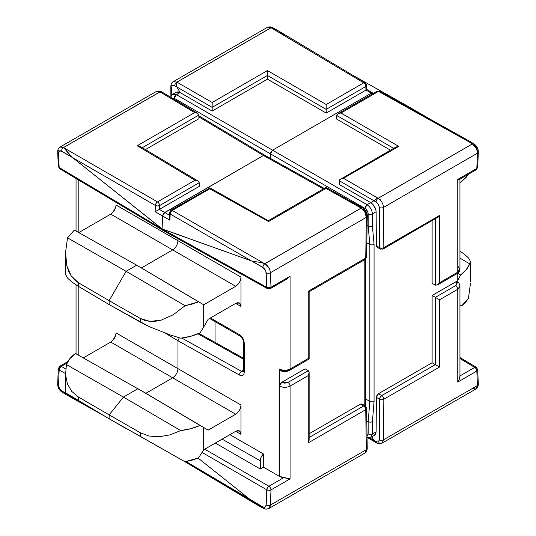 <?xml version="1.0" encoding="UTF-8"?>
<svg xmlns="http://www.w3.org/2000/svg" width="536" height="536" viewBox="0 0 536 536"><rect width="100%" height="100%" fill="white"/><g stroke="black" fill="none" stroke-linecap="round" stroke-linejoin="round"><path stroke-width="0.8" d="M365.237 82.712A2.995 1.729 -59.2 0 0 365.23 82.705L363.763 82.819L326.203 104.5L326.203 109.371L365.813 86.504L365.961 90.108L326.203 113.062L267.444 79.14L212.142 111.066L180.143 92.587L176.478 94.704L272.583 150.187L271.089 151.768L270.466 153.859L174.361 98.369L174.361 99.428L174.361 98.369L270.466 153.859L270.466 158.428L270.626 152.827L272.583 150.187L371.294 93.197L366.041 90.061L326.203 113.062L326.203 109.391L326.203 113.062L267.444 79.14L267.444 75.449L212.169 107.361L212.142 111.066L212.169 107.361L176.92 87.006L180.143 92.587L212.142 111.066L267.444 79.14L267.444 75.469L326.203 109.391L365.813 86.504A2.995 1.729 -120 0 0 363.716 82.846L271.075 27.751L176.92 82.135L212.169 102.49L267.444 70.578L326.203 104.5L363.716 82.846A2.995 1.729 -59.2 0 1 365.23 82.705L278.251 30.766L284.475 35.369M215.043 342.377L215.043 321.6L215.043 342.377M366.075 89.927L366.865 89.512L366.041 90.061L371.294 93.197L372.781 93.043L371.294 93.197L272.583 150.187L371.294 93.197L272.583 150.187L176.478 94.704L180.049 92.534L176.391 94.651L174.361 98.369L172.063 98.108M409.484 107.682L409.919 107.428L352.165 74.906L409.919 107.428L431.681 120.064L409.919 107.428L409.484 107.682L409.919 107.428L424.539 116.078L409.919 107.428L409.484 107.682M176.377 92.172L178.059 91.844L180.143 92.587L176.92 87.006L212.169 107.361L212.169 102.49L212.169 107.361L267.444 75.449L267.444 70.578L267.444 75.469L326.203 109.391L326.203 104.5L267.444 70.578L212.169 102.49L176.92 82.135L271.075 27.751L176.934 82.102L271.028 27.725L267.256 27.423L271.028 27.725A2.995 1.729 -60.9 0 1 272.516 27.564A2.995 1.729 119.1 0 0 271.028 27.725L363.716 82.846A2.995 1.729 60 0 1 365.813 86.504L365.961 90.108L366.865 89.512L372.801 93.056M171.694 85.13A2.995 1.742 179.6 0 0 170.816 86.376A2.995 1.742 -0.4 0 0 171.674 87.582L171.734 95.053L171.674 87.582C171.855 85.512 172.887 84.902 174.77 85.767L176.92 87.006L176.471 85.693L176.92 82.135L176.471 85.693L176.92 87.006L173.577 85.351L172.572 85.546L171.902 86.329L171.674 87.582A2.995 1.742 179.6 0 1 170.816 86.376C171.111 83.71 171.915 82.155 173.222 81.713L176.887 82.075L173.222 81.713L267.27 27.416L270.084 26.8L272.509 27.564L278.251 30.766L271.745 27.919L278.251 30.766M180.049 92.534L176.398 92.165L172.706 94.296L176.391 94.651L180.049 92.534M174.77 85.767A2.995 1.762 -60 0 1 176.887 82.075A2.995 1.762 120 0 0 174.77 85.767M365.833 83.958A2.995 1.809 177.7 0 1 366.691 85.157A2.995 1.809 177.7 0 1 365.813 86.504L366.691 85.157L366.865 89.512M377.009 247.21L376.386 245.857L379.609 247.652L379.3 207.452L378.349 204.357L377.31 202.977L373.94 200.752L367.026 204.712L364.909 208.383L367.026 204.712L370.778 202.655L367.026 204.712L272.583 150.187L270.466 153.859L364.909 208.383L364.909 209.918L365.003 208.437C366.919 209.77 367.977 211.593 368.178 213.904L368.178 226.132L369.84 244.523L366.825 242.815L369.84 244.523L369.84 401.39L368.178 421.698L368.178 433.925L367.247 435.982L368.178 433.925L368.178 421.698L366.805 420.921L368.178 421.698L369.84 401.39L365.679 399.025L369.84 401.39L369.84 244.523L368.178 226.132L367.086 225.515L368.178 226.132L367.937 212.37L366.222 209.415L365.003 208.437L270.466 153.859L272.583 150.187L367.026 204.712L373.94 200.752L339.261 180.739L339.234 184.444L370.684 202.601L339.234 184.444L339.59 179.801L395.776 147.099L398.737 146.375L343.462 178.294L378.108 198.293L472.35 143.956A2.995 1.729 -59.1 0 1 473.871 143.822A2.995 1.729 -59.1 0 1 474.474 145.182A2.995 1.729 -59.1 0 1 474.467 145.29L476.631 147.702L477.442 150.877A2.995 1.648 -177.8 0 1 478.306 152.097A2.995 1.648 -177.8 0 1 477.429 153.202L383.515 207.419L383.823 247.619L439.553 215.445L439.553 282.707L457.757 272.194L457.757 179.406L476.832 168.398L477.429 153.202C477.094 150.361 476.625 148.613 476.002 147.949L472.022 143.548L472.31 143.929L378.168 198.28L472.35 143.956L378.208 198.307C381.398 200.538 383.166 203.58 383.515 207.419L477.429 153.202L476.832 168.398L457.757 179.406L457.757 272.194L459.908 268.683M172.103 98.081L174.274 98.316A2.995 1.762 -60 0 1 176.391 94.651L172.713 94.296L170.535 97.143M174.274 98.316L176.391 94.651A2.995 1.762 120 0 0 174.274 98.316M470.085 141.826L472.022 143.548L378.503 91.381L340.997 113.042L398.737 146.375L340.997 113.042L378.503 91.381A2.995 1.729 -120 0 0 377.029 91.247A2.995 1.729 60 0 1 378.503 91.381L472.022 143.548L470.085 141.826M468.303 140.492L473.871 143.822C476.866 145.866 478.34 148.619 478.306 152.097L477.71 167.292L476.216 169.765A2.995 1.729 -120 0 0 476.832 168.398A2.995 1.729 60 0 1 476.216 169.765A2.995 1.729 60 0 1 474.735 169.631L459.881 178.207L459.908 179.017L459.881 178.207M380.62 92.494L463.345 138.636L467.338 140.017M459.955 375.93L474.735 367.395L459.955 358.564L474.735 367.395L459.955 375.93M457.757 273.166L457.757 282.164L457.757 273.166M459.955 286.144L457.757 289.279L457.757 382.067L476.832 371.053L477.429 385.565L476.002 388.915C476.625 388.989 477.094 387.876 477.429 385.565L383.515 439.781L383.823 399.226L383.515 439.781L477.429 385.565L476.832 371.053L457.757 382.067L457.757 289.279L439.553 299.785L439.553 367.046L383.823 399.226A2.995 1.715 -179.6 0 1 379.602 399.213L379.3 439.768C379.079 441.865 378.014 442.495 376.091 441.651L373.914 440.438L375.575 442.408L373.914 440.438L369.572 437.845L373.914 440.438L371.803 436.793L373.914 440.438L377.31 442.053L378.349 441.838L379.3 439.768L379.602 399.213L376.379 397.357L377.009 395.28L378.496 393.705L432.117 362.751L432.117 295.49L455.64 281.909L457.154 281.769L455.64 281.909L456.974 283.785L455.66 285.621L435.339 297.353L435.339 364.614L381.719 395.568L378.496 393.705L432.117 362.751L435.339 364.614L432.117 362.751L432.117 295.49L435.339 297.353L432.117 295.49L455.687 281.936A2.995 1.729 -59.1 0 1 457.208 281.795A2.995 1.729 -59.1 0 1 457.804 283.155M338.028 113.759L339.389 113.23L337.117 114.55L336.796 119.18L390.463 150.16L336.796 119.18L336.796 115.508L393.645 148.325L336.796 115.508L338.028 113.759L377.029 91.247L379.984 91.227A2.995 1.729 119.2 0 0 378.503 91.381L379.97 91.214M432.117 283.37L432.117 220.752L432.117 283.37L435.339 285.165L432.117 283.37M457.804 266.144L459.955 269.146L457.757 272.194A2.995 1.729 60 0 1 457.141 273.568A2.995 1.729 -120 0 0 457.757 272.194L439.553 282.707L437.45 284.938L435.339 285.165L435.339 218.896L435.339 285.165L437.45 284.938L439.553 282.707L439.553 215.445L383.823 247.619L383.515 207.419A2.995 1.742 179.6 0 1 379.3 207.452L379.609 247.652A2.995 1.742 -0.4 0 0 383.823 247.619A2.995 1.742 179.6 0 1 379.609 247.652L376.386 245.857L376.125 211.747L372.399 213.898L372.399 226.004L374.061 244.389L374.061 401.498L372.399 421.812L372.399 433.919L376.125 431.768L376.379 397.357L376.125 431.768L375.703 433.879L374.543 435.212M458.776 179.506L457.757 179.406L458.776 179.506M383.515 439.781L381.933 443.225L378.215 442.897A2.995 1.729 -60.9 0 1 376.734 443.058A2.995 1.729 -60.9 0 1 376.091 441.651A2.995 1.729 119.1 0 0 376.734 443.058L379.113 443.821L381.94 443.225L383.515 439.781A2.995 1.715 -179.6 0 1 379.3 439.768A2.995 1.715 0.4 0 0 383.515 439.781M459.881 375.971L459.506 378.905L457.757 382.067L459.506 378.905L459.955 376.654L459.955 286.211L457.757 289.279A2.995 1.729 -120 0 0 455.66 285.621A2.995 1.729 60 0 1 457.757 289.279L439.553 299.785L438.589 299.229L439.553 299.785L439.553 367.046L438.589 366.49L439.553 367.046L383.823 399.226A2.995 1.729 -120 0 0 381.719 395.568A2.995 1.729 60 0 1 383.823 399.226A2.995 1.715 0.4 0 1 379.602 399.213A2.995 1.702 -60 0 1 381.719 395.568L380.238 397.143L379.602 399.213L376.379 397.357L378.496 393.705L381.719 395.568L435.339 364.614L438.589 366.49L435.339 364.614L435.339 297.353L438.589 299.229L435.339 297.353L455.66 285.621C457.369 284.402 457.375 283.175 455.687 281.936A2.995 1.729 120.9 0 1 457.208 281.795L457.181 281.782M372.487 93.867L371.294 93.197L372.487 93.867M459.955 304.957L461.684 305.929L459.955 304.957M468.491 298.17L465.663 302.21L461.684 305.929L468.491 298.17L470.454 283.397L468.491 298.17M470.474 281.681L470.427 261.367L469.596 263.806L470.427 261.367L468.605 258.057L464.236 254.077L468.605 258.057M459.955 258.118L469.596 263.806L459.955 258.118M457.757 273.347L460.578 274.995L466.246 269.722L469.596 263.806C468.129 267.96 465.127 271.692 460.578 274.995L457.757 273.347M457.757 280.308L460.578 274.995L457.757 280.308M468.243 174.368L466.246 177.269L460.578 182.508L459.955 182.153L460.578 182.508L459.955 182.14L460.578 182.508L468.243 174.368M459.955 251.109L464.236 254.077M367.06 437.765L370.838 437.349L372.399 433.919A2.995 1.729 180 0 1 368.178 433.925A2.995 1.729 0 0 0 372.399 433.919L370.838 437.349L374.523 435.219L376.125 431.768L372.399 433.919L372.399 421.812L370.289 422.234L368.178 421.698L370.289 422.234L372.399 421.812L374.061 401.498L371.957 401.92L369.84 401.39L371.957 401.92L374.061 401.498L374.061 244.389L371.957 244.986L369.84 244.523L371.957 244.986L374.061 244.389L372.399 226.004L370.289 226.594L368.178 226.132L370.289 226.594L372.399 226.004L372.399 213.898A2.995 1.729 180 0 1 368.178 213.904A2.995 1.729 0 0 0 372.399 213.898C372.064 210.045 370.309 206.996 367.12 204.765A2.995 1.702 120 0 0 365.003 208.437A2.995 1.702 -60 0 1 367.12 204.765C370.309 206.996 372.064 210.045 372.399 213.898L376.125 211.747C375.763 207.908 373.981 204.879 370.778 202.655L372.815 204.283L375.703 209.201L376.125 211.747L376.386 245.857L377.016 247.217L380.245 249.012A2.995 1.729 -60.9 0 1 379.609 247.652L380.245 249.012A2.995 1.729 -60.9 0 0 381.726 248.858A2.995 1.729 60 0 0 383.207 248.992A2.995 1.729 -120 0 0 383.823 247.619A2.995 1.729 60 0 1 383.207 248.992L380.245 249.012M379.656 199.379L380.795 200.035M368.111 437.952L376.734 443.058M339.389 113.23L340.997 113.042L339.389 113.23M340.501 179.011L339.261 180.739L373.94 200.752L376.761 198.575L378.108 198.293L343.462 178.294L340.501 179.011L343.462 178.294L398.737 146.375L397.136 146.569M374.664 200.122L373.94 200.752L376.091 201.998A2.995 1.702 -60 0 1 378.208 198.307L376.761 198.575L374.664 200.122M379.3 207.452A2.995 1.742 -0.4 0 0 383.515 207.419C383.166 203.58 381.398 200.538 378.208 198.307A2.995 1.702 120 0 0 376.091 201.998C378.014 203.332 379.079 205.154 379.3 207.452M459.506 179.399L459.908 179.017M477.569 166.756L476.832 168.398A2.995 1.648 2.2 0 0 477.71 167.292M473.878 143.822A2.995 1.729 120.9 0 0 472.35 143.956C475.499 146.214 477.187 149.296 477.429 153.202A2.995 1.648 2.2 0 0 478.306 152.097M459.955 357.525L476.249 367.26L474.735 367.395A2.995 1.729 60 0 1 476.832 371.053A2.995 1.729 -120 0 0 474.735 367.395A2.995 1.729 -59.2 0 1 476.249 367.26A2.995 1.729 -59.2 0 1 476.256 367.26L477.71 369.706A2.995 1.809 177.7 0 1 476.832 371.053L477.71 369.706A2.995 1.809 177.7 0 0 476.852 368.507M477.429 385.565A2.995 1.809 -2.3 0 0 478.3 384.218A2.995 1.809 177.7 0 1 477.429 385.565M477.442 383.012A2.995 1.809 177.7 0 1 478.306 384.218L477.71 369.706M381.94 443.225L475.988 388.928L472.35 388.546M438.589 216.752L439.553 215.445L437.45 217.676L438.589 216.752M383.207 248.992L436.311 218.078M437.436 284.944L457.141 273.568A2.995 1.729 60 0 1 455.66 273.434M116.037 332.923L241.006 405.042C240.671 408.921 238.909 411.976 235.713 414.214L237.743 412.579L239.458 410.261L240.604 407.615L241.006 405.042L241.006 434.354L239.425 430.904L235.713 431.299L203.667 449.838L203.667 427.54L208.149 430.127L145.886 393.29L172.679 377.82L145.886 393.29L137.94 388.707L208.149 430.127L235.713 414.214L172.679 377.82L145.886 393.29L208.149 430.127L235.713 414.214L172.679 377.82C175.875 375.589 177.637 372.533 177.979 368.647L177.979 340.769L177.979 368.647L177.979 340.769L179.285 337.754L177.979 340.769L239.465 375.039C242.346 376.299 243.934 375.368 244.235 372.239A2.995 1.729 180 0 1 244.215 372.225L244.215 342.879A2.995 1.729 0 0 0 244.235 342.893C243.934 339.429 242.346 336.688 239.465 334.685L210.474 317.949L239.465 334.685L242.841 338.229L244.235 342.893L244.235 372.239L244.235 342.893A2.995 1.729 180 0 1 244.215 342.879L244.215 372.225A2.995 1.729 0 0 0 244.235 372.239L243.873 374.128L242.841 375.321L241.294 375.642L239.465 375.039L177.979 340.769L177.979 368.688L241.006 405.042L241.006 434.354L235.619 431.353L241.006 434.354L240.604 432.244L239.458 430.924L237.743 430.596L235.713 431.299L203.7 449.778L198.581 457.831L192.116 460.143L185.081 461.798L140.399 436.398L140.399 432.787L149.055 436.043L159.071 436.766L169.838 434.91L180.726 430.582L190.91 428.686L200.015 425.43L137.94 388.707L123.434 397.082L109.136 414.871L109.136 418.79L185.081 461.798L109.136 418.79L140.399 436.398L109.136 418.79L126.081 428.572L109.136 418.79L109.136 414.871L140.399 432.787L109.136 414.871L109.136 418.79L67.509 393.92M140.204 146.449L137.263 145.738L195.004 180.25L197.972 180.974L199.204 182.696L197.972 180.974L195.004 180.25L157.497 201.905L195.004 180.25L137.263 145.738L194.655 112.6L160.03 91.911L63.69 147.48L63.978 147.869L63.65 147.454A2.995 1.762 120 0 0 61.526 151.125L72.186 157.282L63.978 147.869L157.497 201.905A2.995 1.729 60 0 1 159.594 205.563L199.204 182.696L199.204 186.387L199.204 182.716L159.594 205.563L159.447 209.341L199.204 186.387L159.366 209.382L164.706 212.47L162.589 216.021L163.246 213.991L164.706 212.47L169.222 215.077L164.706 212.47L263.417 155.48L164.706 212.47L263.417 155.48L264.898 155.326L263.417 155.48L323.369 188.9L263.417 155.48L264.228 155.199L264.911 155.333L263.417 155.48L163.916 213.1L162.589 216.021L169.925 220.256L170.167 213.998L262.854 267.471A2.995 1.702 -60 0 1 262.854 267.357L252 261.099L162.093 228.973L162.75 230.252L162.093 228.973L266.767 287.363L265.883 271.35L265.146 269.802L262.854 267.471L170.167 213.998L169.925 220.256L162.589 216.021L162.086 228.865L162.723 230.239L162.086 228.865L252 261.099L261.012 262.54L264.925 263.658L361.177 208.042L325.948 188.404L268.556 221.535L209.797 188.786L172.284 210.447L264.255 263.504L172.284 210.447L209.797 188.786L209.79 188.056L209.797 188.786L268.556 221.535L268.549 220.551L268.556 221.535L325.948 188.404L325.942 187.667L325.948 188.404L361.163 208.095L264.925 263.658L361.21 208.122L264.972 263.685L268.744 267.605C269.387 268.255 269.936 269.963 270.392 272.73L270.988 287.242L290.063 276.228L290.063 369.016L308.267 358.51L308.267 291.249L365.74 258.064L366.349 217.335L270.392 272.73L366.349 217.335L364.869 212.109L361.21 208.122C364.339 210.387 366.055 213.455 366.349 217.335L365.74 258.064A2.995 1.702 0.9 0 0 366.617 256.885L367.227 216.155A2.995 1.702 -179.1 0 1 366.349 217.335A2.995 1.702 0.9 0 0 367.227 216.155C367.167 212.738 365.673 210.018 362.745 208.001A2.995 1.742 121.3 0 0 361.21 208.122A2.995 1.742 -58.7 0 1 362.745 208.001A2.995 1.742 -58.7 0 1 363.348 209.402L365.519 211.807L366.383 214.949A2.995 1.702 -179.1 0 1 367.227 216.155M261.005 506.808L257.716 505.22L263.491 508.436A2.995 1.729 -60.9 0 1 262.854 507.056L252 501.013L257.716 505.22L183.835 461.094M264.972 508.275A2.995 1.729 -60.9 0 1 263.491 508.436L265.91 509.2L268.73 508.584L270.392 505.093L366.349 449.691L365.733 409.672L308.267 442.85L308.267 375.589L290.063 386.094L290.063 478.883L270.988 489.897L270.392 505.093C269.936 507.478 269.387 508.637 268.744 508.577L364.869 453.081L366.349 449.691L270.392 505.093L270.988 489.897L290.063 478.883L290.063 386.094C286.559 387.736 283.041 387.736 279.517 386.094L279.517 369.076C283.041 370.678 286.559 370.664 290.063 369.016L290.063 276.228L287.316 278.814L285.608 279.645M65.526 254.124L65.573 274.633L67.395 277.943L71.764 281.923L78.417 286.345L78.417 282.733L71.201 275.886L66.812 265.601L65.546 252.603L67.509 237.83L126.081 271.303L67.509 237.83L65.546 252.603L66.812 265.601L68.628 271.136L71.201 275.886L74.484 279.779L78.417 282.733L109.136 300.649L78.417 282.733L78.417 286.345L109.136 304.575L109.136 300.649L126.081 271.303L109.136 300.649L126.081 271.303L185.081 305.708L126.081 271.303L136.673 265.186L126.081 271.303L136.673 265.186L198.581 301.815L136.673 265.186L141.437 267.94L136.673 265.186L141.437 267.94L172.679 249.897L141.437 267.94L172.679 249.897L110.738 214.139C113.934 211.908 115.696 208.846 116.037 204.966L241.006 277.119C240.671 281.005 238.909 284.06 235.713 286.291L172.679 249.897C175.875 247.666 177.637 244.61 177.979 240.731L177.979 238.748L177.979 240.765L241.006 277.119L241.006 306.431L235.619 303.43L241.006 306.431L241.006 277.119L240.604 279.692L239.458 282.338L237.743 284.656L235.713 286.291L172.679 249.897L141.437 267.94L136.673 265.186L126.081 271.303L109.136 300.649L109.136 304.575L140.399 322.129L140.399 318.518L144.975 320.474L150.033 321.399L155.487 321.278L161.236 320.113L173.202 314.759L185.081 305.708L192.116 304.1L198.581 301.815L203.7 304.776L235.713 286.291L203.7 304.776L141.437 267.94L203.7 304.776L203.667 327.054L200.015 332.943L190.91 336.233L180.726 338.196L169.838 334.826L149.055 326.551L109.136 304.575L109.136 300.649L140.399 318.518L109.136 300.649L109.136 304.575L78.417 286.345L71.764 281.923L67.395 277.943L65.526 274.05M229.877 434.669L263.444 453.952L263.444 467.158L279.517 476.437L279.517 386.094L279.517 476.437L290.063 478.883L281.46 477.248L279.517 476.437L263.444 467.158L260.268 468.993L215.345 443.058L260.268 468.993L260.268 460.799L222.112 439.152L260.268 460.799A6.445 3.719 -60 0 1 263.444 453.952L229.877 434.669M308.924 291.624L308.267 291.249L308.267 358.51L308.91 358.879L308.267 358.51L290.063 369.016C286.559 370.664 283.041 370.678 279.517 369.076A2.995 1.729 119.1 0 0 280.154 370.456C283.189 372.018 286.284 371.991 289.44 370.389A2.995 1.729 -120 0 0 290.063 369.016A2.995 1.729 60 0 1 289.44 370.389A2.995 1.729 60 0 1 287.959 370.249L284.804 371.019L281.635 370.302A2.995 1.729 -60.9 0 1 280.154 370.456A2.995 1.729 -60.9 0 1 279.517 369.076L280.1 370.43L279.47 369.049L279.47 386.067L280.087 383.977L281.588 382.396L284.804 383.186L287.959 382.436L308.28 370.704L308.924 371.461L309.145 372.647L308.267 375.589L308.267 442.85L308.91 441.363L308.267 442.85L365.733 409.672A2.995 1.729 -120 0 0 363.636 406.013L360.493 404.104L361.974 403.95L360.493 404.104L309.145 433.751L360.493 404.104L363.636 406.013L309.145 437.47L363.636 406.013A2.995 1.742 -58.7 0 1 365.17 405.886L363.636 406.013A2.995 1.729 60 0 1 365.733 409.672L366.349 449.691A2.995 1.762 -0.9 0 0 367.227 448.424A2.995 1.762 179.1 0 1 366.349 449.691L364.855 453.088C366.175 452.618 366.966 451.064 367.227 448.424L366.611 408.399A2.995 1.762 179.1 0 1 365.733 409.672A2.995 1.762 -0.9 0 0 366.597 408.586M257.716 505.22L251.525 500.631L262.854 507.056A2.995 1.729 -60.9 0 1 262.854 506.942L186.16 461.597L251.525 500.631L198.052 458.059L251.525 500.631L262.854 506.942L265.146 507.103L266.178 504.992L266.767 489.797L202.119 452.438L266.767 489.797A2.995 1.702 -60 0 1 268.884 486.239L283.738 477.663L268.884 486.239L204.739 449.181L268.884 486.239A2.995 1.729 60 0 1 270.988 489.897A2.995 1.729 -120 0 0 268.884 486.239L267.43 487.767L266.767 489.797L268.884 490.326L270.988 489.897A2.995 1.648 -177.8 0 1 266.767 489.797L266.178 504.992A2.995 1.648 2.2 0 0 270.392 505.093A2.995 1.648 -177.8 0 1 266.178 504.992C265.89 507.123 264.784 507.773 262.854 506.942A2.995 1.729 119.1 0 0 262.854 507.056A2.995 1.729 119.1 0 0 263.484 508.436M308.28 370.704L305.118 368.815L281.588 382.396L305.118 368.815L308.28 370.704L287.959 382.436A2.995 1.729 60 0 1 290.063 386.094L308.267 375.589L309.145 372.647L308.28 370.704M162.589 216.021L162.086 228.865L162.589 216.021L155.132 211.713L155.38 205.462L72.655 157.664L162.086 228.865L162.589 216.021L164.706 212.47L159.366 209.382L155.132 211.713L162.589 216.021M364.802 405.665L364.802 259.618L364.802 405.665M208.149 319.288L203.667 327.054L208.149 319.288L235.713 303.376L208.149 319.288M235.713 303.376L237.743 302.673L239.458 303.007L240.604 304.327L241.006 306.431L239.425 302.987L235.713 303.376M123.434 397.082L180.726 430.582L123.434 397.082L109.136 414.871L123.434 397.082L137.94 388.707L123.434 397.082L66.404 364.581L65.573 374.718L67.395 383.843L71.764 391.421L78.417 397.002L78.417 400.613L109.136 418.79L109.136 414.871L78.417 397.002L109.136 414.871L123.434 397.082L137.94 388.707L145.886 393.29L75.422 353.492L69.754 358.731L66.404 364.581L123.434 397.082M185.081 461.798L198.581 457.831L203.667 449.838L203.667 427.54L200.015 425.43C194.307 428.05 187.875 429.765 180.726 430.582L169.838 434.91L159.071 436.766L149.055 436.043L140.399 432.787L140.399 436.398L185.081 461.798M198.581 301.815L185.081 305.708L173.202 314.759L161.236 320.113L150.033 321.399L140.399 318.518L140.399 322.129L149.055 326.551L169.838 334.826L180.726 338.196C187.875 337.325 194.307 335.576 200.015 332.943L203.667 327.054L203.667 304.756L198.581 301.815M243.27 371.582L241.548 371.348L181.818 338.055L241.548 371.348L243.337 370.316L241.548 371.348A2.995 1.729 119.1 0 0 239.465 375.039A2.995 1.729 -60.9 0 1 241.548 371.348L243.21 371.602M197.972 333.841L243.337 359.127L197.972 333.841M260.268 468.993L263.444 467.158L263.444 453.952L261.146 457.181L260.489 459.037L260.268 468.993M169.135 217.415L169.309 212.785L170.167 213.998A2.995 1.648 -177.8 0 1 169.309 212.785A2.995 1.648 -177.8 0 1 170.187 211.68A2.995 1.729 60 0 1 170.803 210.306A2.995 1.729 60 0 1 172.284 210.447A2.995 1.729 -120 0 0 170.803 210.306L209.79 188.056M268.549 220.819L209.79 187.801M365.766 407.206A2.995 1.762 179.1 0 1 366.611 408.399L365.17 405.886L362.008 403.97M366.383 447.225A2.995 1.762 179.1 0 1 367.227 448.424M270.365 288.616L267.43 288.649L266.767 287.363L266.178 272.858C265.89 270.593 264.784 268.797 262.854 267.471A2.995 1.702 120 0 1 262.854 267.357L252 261.099L261.012 262.54L264.972 263.685A2.995 1.702 120 0 0 262.854 267.357A2.995 1.702 -60 0 1 264.972 263.685C268.168 265.916 269.97 268.931 270.392 272.73A2.995 1.809 177.7 0 1 266.178 272.858A2.995 1.809 -2.3 0 0 270.392 272.73L270.988 287.242L268.884 287.825L266.767 287.363A2.995 1.809 -2.3 0 0 270.988 287.242A2.995 1.729 -120 0 1 270.365 288.616L287.316 278.814L290.063 276.228L270.988 287.242A2.995 1.729 60 0 1 270.365 288.616A2.995 1.729 60 0 1 268.884 288.475A2.995 1.729 -60.8 0 1 267.41 288.636A2.995 1.729 -60.8 0 1 266.767 287.363L162.093 228.973L72.655 157.664L61.533 151.232L59.369 150.998L58.558 152.988L59.148 167.493L162.093 228.973L59.148 167.493A2.995 1.729 120.8 0 0 59.751 168.746L162.696 230.225M169.336 218.795L169.925 220.256L169.336 218.795L169.349 216.236M172.237 210.474L172.284 210.447A2.995 1.762 120 0 0 170.167 213.998L170.816 211.961L172.237 210.474M308.91 441.363L309.145 439.942M309.145 439.915L309.145 372.647M290.063 386.094A2.995 1.729 -120 0 0 287.959 382.436L281.635 382.423A2.995 1.702 120 0 0 279.517 386.094C283.041 387.736 286.559 387.736 290.063 386.094M279.47 386.067L279.517 386.094A2.995 1.702 -60 0 1 281.635 382.423L279.47 386.067M308.314 291.276L308.91 291.618M365.773 255.685A2.995 1.702 -179.1 0 1 366.597 257.066A2.995 1.702 -179.1 0 1 365.74 258.064A2.995 1.729 60 0 1 365.117 259.437A2.995 1.729 -120 0 0 365.74 258.064L308.267 291.249M289.44 370.389L309.145 359.013L309.145 291.752L365.117 259.437A2.995 1.729 60 0 1 363.636 259.297M244.215 372.225A2.995 1.729 180 0 1 243.337 371.006A2.995 1.729 0 0 0 244.215 372.225M244.215 342.879A2.995 1.729 180 0 1 243.337 341.66A2.995 1.729 0 0 0 244.215 342.879M239.465 334.685A2.995 1.702 120 0 0 240.068 336.045L240.068 336.045A2.995 1.702 -60 0 1 239.465 334.685M62.122 392.178A2.995 1.729 -59.1 0 1 61.526 390.824A2.995 1.729 -59.1 0 1 61.533 390.711C59.657 389.35 58.665 387.488 58.558 385.123A2.995 1.648 -177.8 0 1 57.694 383.91A2.995 1.648 2.2 0 0 58.558 385.123L59.148 369.927A2.995 1.648 -177.8 0 1 58.29 368.708L59.148 369.927L59.798 367.89L61.265 366.369L65.734 368.949L61.265 366.369A2.995 1.729 -120 0 0 59.784 366.235L59.784 366.235A2.995 1.729 60 0 1 61.265 366.369L67.027 363.046L61.265 366.369A2.995 1.762 120 0 0 59.148 369.927L65.526 373.605L59.148 369.927L58.558 385.123L59.369 388.298L61.533 390.711L72.655 397.364L61.533 390.711A2.995 1.729 120.9 0 0 61.526 390.824L77.331 399.97L72.655 397.364L67.583 395.447M177.979 340.769L165.51 333.312L177.979 340.769M78.196 179.761L78.196 232.256L78.196 179.761M78.196 286.211L78.196 355.06L78.196 286.211M59.998 147.085L63.65 147.454L159.889 91.891L63.65 147.454L160.03 91.911L194.655 112.6L197.623 113.331L198.856 115.046L198.883 118.724L198.856 115.046L142.295 147.702L198.856 115.046L197.623 113.331L194.655 112.6L137.263 145.738L138.864 145.933M159.889 91.891L156.117 91.589L159.889 91.891A2.995 1.715 -61.3 0 1 161.349 91.723A2.995 1.715 118.7 0 0 159.889 91.891M162.669 92.447L158.931 90.973L156.137 91.582L60.012 147.078L63.65 147.454A2.995 1.762 -60 0 0 61.526 151.125A2.995 1.762 120 0 0 61.533 151.232A2.995 1.762 -60 0 1 61.526 151.125L72.655 157.664L69.734 154.958L63.978 147.869L157.497 201.905L156.036 203.432L155.38 205.462A2.995 1.702 -60 0 1 157.497 201.905A2.995 1.729 -120 0 1 159.594 205.563A2.995 1.648 -177.8 0 1 155.38 205.462L157.49 205.992L159.594 205.563L159.447 209.341L155.132 211.713L155.38 205.462L61.533 151.232C59.657 150.368 58.665 150.951 58.558 152.988A2.995 1.809 177.7 0 1 57.7 151.782A2.995 1.809 177.7 0 1 58.571 150.442M145.437 149.578L198.883 118.724L145.437 149.578M263.417 155.48L198.869 116.902L263.417 155.48M65.546 392.855L78.417 400.613L78.417 397.002L71.764 391.421L67.395 383.843L65.573 374.718L66.404 364.581C67.871 360.48 70.873 356.788 75.422 353.492L145.886 393.29L172.679 377.82L110.738 342.062L83.274 357.914L110.771 342.042M112.768 340.42L115.629 335.462M136.673 265.186L74.316 230.071L136.673 265.186M116.037 205L177.979 240.731C177.637 244.61 175.875 247.666 172.679 249.897L110.738 214.139L78.785 232.59L110.771 214.119M115.629 207.539L112.768 212.504M67.509 237.83L74.316 230.071M110.738 342.062C113.934 339.824 115.696 336.769 116.037 332.89L177.979 368.647C177.637 372.533 175.875 375.589 172.679 377.82L110.738 342.062M197.972 180.974L140.264 146.489M161.852 92.138L160.679 91.971M197.623 113.331L162.763 92.5M59.798 168.773L58.317 166.019M59.148 167.493L58.558 152.988A2.995 1.809 -2.3 0 1 57.694 151.782L58.29 166.294A2.995 1.809 -2.3 0 0 59.148 167.493M58.571 382.798A2.995 1.648 -177.8 0 0 57.694 383.91L58.29 368.708A2.995 1.648 -177.8 0 1 59.168 367.602M65.915 394.174L63.978 392.453M104.319 415.936L67.677 395.501L72.186 397.196L61.526 390.824A2.995 1.729 120.9 0 0 62.129 392.178C59.134 390.141 57.66 387.381 57.694 383.903M62.129 392.178L67.677 395.501M170.816 86.376L170.89 96.239M365.23 82.705L366.691 85.157M459.955 178.709L459.955 269.152C459.68 271.323 458.742 272.797 457.141 273.568M476.216 169.765L459.627 179.346M468.209 140.439L379.984 91.227M372.775 93.043L373.358 93.365M478.3 384.218C478.186 386.758 477.409 388.325 475.988 388.928M457.208 281.795C458.796 282.626 459.714 284.093 459.955 286.211M362.745 208.001L325.942 187.412L268.549 220.551M267.41 288.636L162.723 230.245M169.309 212.785L170.803 210.306M365.117 259.437L366.617 256.885M264.898 155.326L324.24 188.397M365.679 406.281L365.679 259.015M243.337 358.142L198.97 333.412M209.596 318.451L240.068 336.045C241.95 337.231 243.043 339.1 243.337 341.66L243.424 371.502M76.045 178.475L76.045 231.043M76.045 353.847L76.045 284.891M65.526 372.868L65.526 392.855M58.29 166.294L59.744 168.746M57.7 151.782C57.814 149.243 58.592 147.675 60.012 147.078M58.29 368.708L59.784 366.235L67.757 361.632M264.911 155.333L198.863 115.856"/></g></svg>
